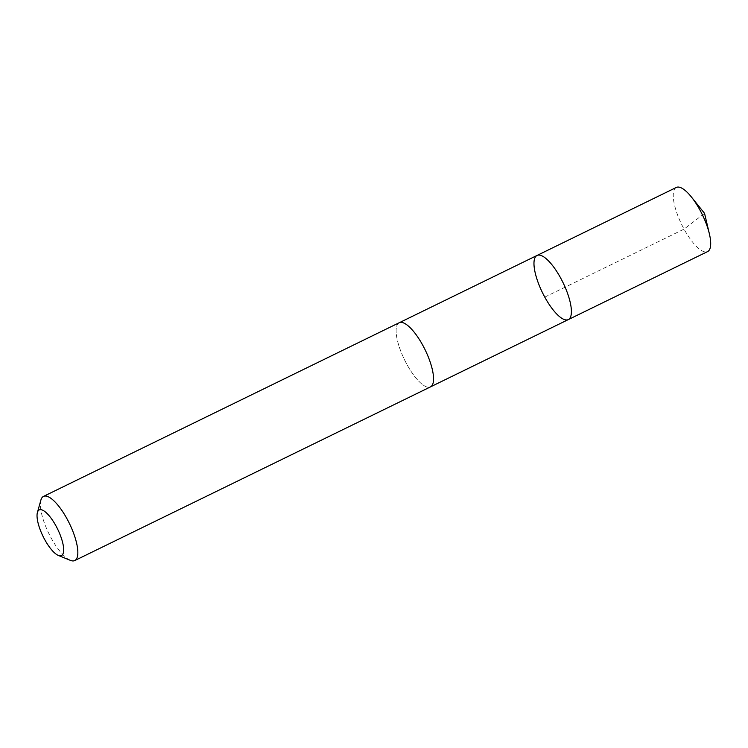 <?xml version="1.0" encoding="UTF-8"?>
<svg xmlns="http://www.w3.org/2000/svg" width="748" height="748" viewBox="0 0 748 748"><rect width="100%" height="100%" fill="white"/><g stroke="black" fill="none" stroke-linecap="round" stroke-linejoin="round"><path stroke-width="0.56" stroke-dasharray="3.74 2.81" d="M676.314 187.449A35.68 11.444 -116 0 0 676.987 213.348A35.68 11.444 -116 0 0 707.627 251.58M429.82 360.985A35.67 11.435 -116 0 0 399.189 322.762A35.67 11.435 -116 0 0 399.853 348.652A35.67 11.435 -116 0 0 430.483 386.875A35.67 11.435 -116 0 0 429.82 360.985M568.34 319.583A35.68 11.435 64 0 1 542.403 292.533A35.68 11.435 64 0 1 537.027 255.461M399.441 322.64L399.189 322.762A35.68 11.444 -116 0 0 399.853 348.652A35.68 11.444 -116 0 0 430.493 386.884M40.916 500.01A35.68 11.444 -116 0 0 44.132 522.31A35.68 11.444 -116 0 0 70.377 560.355M544.768 297.115L684.055 229.112L704.551 213.376"/><path stroke-width="1.12" d="M567.667 293.684A35.68 11.435 64 0 1 568.34 319.583A35.68 11.435 64 0 1 542.403 292.533A35.68 11.435 64 0 1 537.027 255.461A35.68 11.435 64 0 1 567.667 293.684A35.68 11.435 64 0 1 568.34 319.583L707.627 251.58A35.68 11.444 -116 0 0 709.394 233.9A35.68 11.444 -116 0 0 706.954 225.69A35.68 11.444 -116 0 0 691.348 196.93A35.68 11.444 -116 0 0 676.314 187.449L537.027 255.461A35.68 11.435 64 0 1 567.667 293.684M58.353 555.437L70.377 560.355A35.68 11.444 -116 0 0 74.781 560.551L430.493 386.884A35.68 11.444 -116 0 0 425.116 349.802A35.68 11.444 -116 0 0 399.18 322.753L43.468 496.42A35.68 11.444 -116 0 0 40.916 500.01L37.4 512.511A25.385 8.134 -116 0 0 39.691 528.378A25.385 8.134 -116 0 0 58.353 555.437A25.385 8.134 -116 0 0 57.671 529.191A25.385 8.134 -116 0 0 37.4 512.511M74.781 560.551A35.68 11.444 -116 0 0 69.405 523.46A35.68 11.444 -116 0 0 43.468 496.42M709.394 233.9L704.551 213.376L691.348 196.93M430.736 386.753L568.34 319.583M399.441 322.64L537.027 255.461"/></g></svg>

